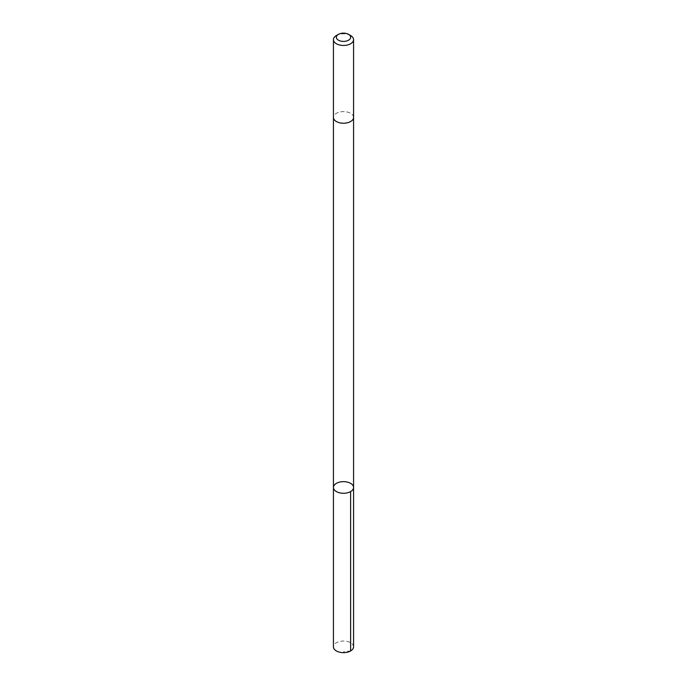 <?xml version="1.0" encoding="UTF-8"?>
<svg xmlns="http://www.w3.org/2000/svg" width="687" height="687" viewBox="0 0 687 687"><rect width="100%" height="100%" fill="white"/><g stroke="black" fill="none" stroke-linecap="round" stroke-linejoin="round"><path stroke-width="0.52" stroke-dasharray="3.44 2.58" d="M353.565 646.733A10.065 5.805 0 0 0 343.406 641.031A10.065 5.805 0 0 0 333.435 646.845M353.556 117.314A10.065 5.805 0 0 0 343.406 111.62A10.065 5.805 0 0 0 333.435 117.425A10.065 5.805 0 0 0 333.444 117.529A10.065 5.805 0 0 0 343.594 123.231A10.065 5.805 0 0 0 353.565 117.425A10.065 5.805 0 0 0 353.556 117.314M333.435 487.461A10.065 5.805 180 0 1 343.406 481.656A10.065 5.805 180 0 1 353.556 487.358M353.565 117.529L353.565 117.425A10.065 5.805 0 0 0 343.5 111.612A10.065 5.805 0 0 0 333.435 117.425L333.435 117.529M350.619 35.535A10.065 5.805 0 0 0 336.381 35.535M350.619 650.95L343.5 651.774"/><path stroke-width="1.03" d="M353.556 487.358A10.065 5.805 180 0 1 353.565 487.461A10.065 5.805 180 0 1 343.5 493.275A10.065 5.805 180 0 1 333.435 487.461A10.065 5.805 180 0 1 343.406 481.656A10.065 5.805 180 0 1 353.556 487.358A10.065 5.805 180 0 1 353.565 487.461A10.065 5.805 180 0 1 343.5 493.275A10.065 5.805 180 0 1 333.435 487.461L333.435 646.845A10.065 5.805 0 0 0 333.435 646.948A10.065 5.805 0 0 0 343.594 652.65A10.065 5.805 0 0 0 353.565 646.845A10.065 5.805 0 0 0 353.565 646.733M338.442 34.35L336.381 35.535A10.065 5.805 0 0 0 333.435 39.64L333.435 117.425A10.065 5.805 0 0 0 333.435 117.529A10.065 5.805 0 0 0 343.594 123.231A10.065 5.805 0 0 0 353.565 117.425L353.565 39.64A10.065 5.805 0 0 0 350.619 35.535L348.558 34.35A7.153 4.131 0 0 0 338.442 34.35A7.153 4.131 0 0 0 336.347 37.347A7.153 4.131 0 0 0 346.3 41.074A7.153 4.131 0 0 0 348.558 34.35M333.435 39.64A10.065 5.805 0 0 0 333.435 39.752A10.065 5.805 0 0 0 343.594 45.454A10.065 5.805 0 0 0 353.565 39.64M350.61 491.574L350.619 650.95M353.565 117.529L353.565 646.845M333.435 117.529L333.435 487.461"/></g></svg>
